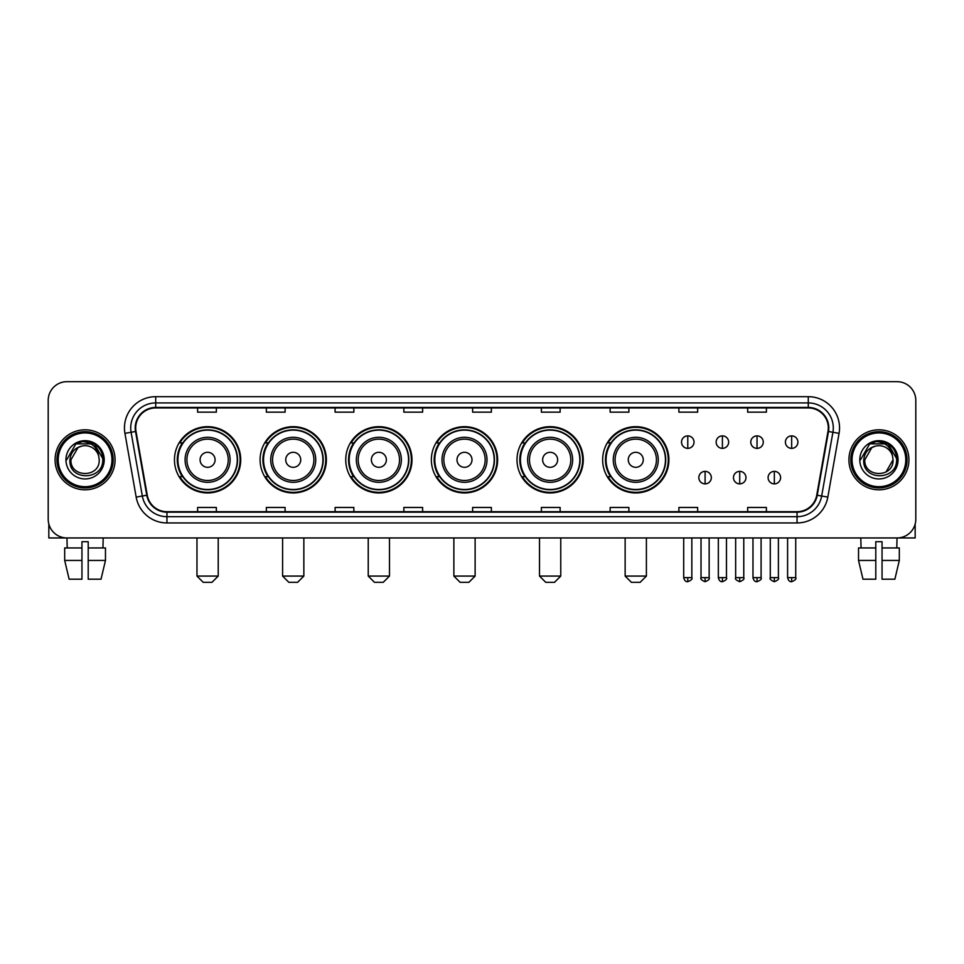 <?xml version="1.0" encoding="UTF-8"?>
<svg xmlns="http://www.w3.org/2000/svg" width="964" height="964" viewBox="0 0 964 964"><rect width="100%" height="100%" fill="white"/><g stroke="black" fill="none" stroke-linecap="round" stroke-linejoin="round"><path stroke-width="1.45" d="M602.645 459.816A33.125 33.125 0 0 0 635.77 492.941A33.125 33.125 0 0 0 668.896 459.816A33.125 33.125 0 0 0 635.77 426.678A33.125 33.125 0 0 0 602.645 459.816M517.005 459.816A33.125 33.125 0 0 0 550.131 492.941A33.125 33.125 0 0 0 583.256 459.816A33.125 33.125 0 0 0 550.131 426.678A33.125 33.125 0 0 0 517.005 459.816M431.366 459.816A33.125 33.125 0 0 0 464.503 492.941A33.125 33.125 0 0 0 497.629 459.816A33.125 33.125 0 0 0 464.503 426.678A33.125 33.125 0 0 0 431.366 459.816M345.739 459.816A33.125 33.125 0 0 0 378.864 492.941A33.125 33.125 0 0 0 411.99 459.816A33.125 33.125 0 0 0 378.864 426.678A33.125 33.125 0 0 0 345.739 459.816M260.099 459.816A33.125 33.125 0 0 0 293.225 492.941A33.125 33.125 0 0 0 326.362 459.816A33.125 33.125 0 0 0 293.225 426.678A33.125 33.125 0 0 0 260.099 459.816M174.46 459.816A33.125 33.125 0 0 0 207.597 492.941A33.125 33.125 0 0 0 240.723 459.816A33.125 33.125 0 0 0 207.597 426.678A33.125 33.125 0 0 0 174.46 459.816M182.413 476.686A30.318 30.318 0 0 1 182.413 442.934M268.04 476.686A30.318 30.318 0 0 1 268.04 442.934M353.68 476.686A30.318 30.318 0 0 1 353.68 442.934M439.319 476.686A30.318 30.318 0 0 1 439.319 442.934M524.946 476.686A30.318 30.318 0 0 1 524.946 442.934M610.586 476.686A30.318 30.318 0 0 1 610.586 442.934M48.2 400.434L48.2 519.186A18.75 18.75 0 0 0 66.95 537.948L897.05 537.948A18.75 18.75 0 0 0 915.8 519.186L915.8 400.434A18.75 18.75 0 0 0 897.05 381.672L66.95 381.672A18.75 18.75 0 0 0 48.2 400.434L48.2 519.186M55.081 459.816A30.005 30.005 0 0 0 85.085 489.808A30.005 30.005 0 0 0 115.078 459.816A30.005 30.005 0 0 0 85.085 429.811A30.005 30.005 0 0 0 55.081 459.816A30.005 30.005 0 0 0 85.085 489.808A30.005 30.005 0 0 0 115.078 459.816A30.005 30.005 0 0 0 85.085 429.811A30.005 30.005 0 0 0 55.081 459.816M848.923 459.816A30.005 30.005 0 0 0 878.915 489.808A30.005 30.005 0 0 0 908.919 459.816A30.005 30.005 0 0 0 878.915 429.811A30.005 30.005 0 0 0 848.923 459.816A30.005 30.005 0 0 0 878.915 489.808A30.005 30.005 0 0 0 908.919 459.816A30.005 30.005 0 0 0 878.915 429.811A30.005 30.005 0 0 0 848.923 459.816M135.707 427.932A20.003 20.003 0 0 1 155.71 407.929L808.29 407.929A20.003 20.003 0 0 1 827.992 431.402L816.749 495.159A20.003 20.003 0 0 1 797.047 511.691L166.953 511.691A20.003 20.003 0 0 1 147.251 495.159L136.008 431.402A20.003 20.003 0 0 1 135.707 427.932M135.213 427.932A20.497 20.497 0 0 0 135.526 431.486L146.769 495.243A20.497 20.497 0 0 0 166.953 512.185L797.047 512.185A20.497 20.497 0 0 0 817.231 495.243L828.474 431.486A20.497 20.497 0 0 0 808.29 407.435L155.71 407.435A20.497 20.497 0 0 0 135.213 427.932M124.934 433.354A31.258 31.258 0 0 1 155.71 396.674L808.29 396.674A31.258 31.258 0 0 1 839.066 433.354L827.823 497.111A31.258 31.258 0 0 1 797.047 522.946L166.953 522.946A31.258 31.258 0 0 1 136.177 497.111L124.934 433.354L131.092 432.27A25.004 25.004 0 0 1 155.71 402.928L808.29 402.928A25.004 25.004 0 0 1 832.908 432.27L821.665 496.026A25.004 25.004 0 0 1 797.047 516.692L166.953 516.692A25.004 25.004 0 0 1 142.335 496.026L131.092 432.27A25.004 25.004 0 0 1 130.706 427.932M897.05 381.672L66.95 381.672M67.227 547.95L66.95 537.948L897.05 537.948L896.773 547.95M915.8 519.186L915.8 400.434M817.231 495.243L821.665 496.026L832.908 432.27L839.066 433.354M472.625 407.929L472.625 412.158L491.375 412.158L491.375 407.929M403.868 407.929L403.868 412.158L422.618 412.158L422.618 407.929M335.111 407.929L335.111 412.158L353.86 412.158L353.86 407.929M266.353 407.929L266.353 412.158L285.103 412.158L285.103 407.929M197.596 407.929L197.596 412.158L216.346 412.158L216.346 407.929M541.382 407.929L541.382 412.158L560.132 412.158L560.132 407.929M610.14 407.929L610.14 412.158L628.889 412.158L628.889 407.929M678.897 407.929L678.897 412.158L697.647 412.158L697.647 407.929M747.654 407.929L747.654 412.158L766.404 412.158L766.404 407.929M491.375 511.691L491.375 507.462L472.625 507.462L472.625 511.691M422.618 511.691L422.618 507.462L403.868 507.462L403.868 511.691M353.86 511.691L353.86 507.462L335.111 507.462L335.111 511.691M285.103 511.691L285.103 507.462L266.353 507.462L266.353 511.691M216.346 511.691L216.346 507.462L197.596 507.462L197.596 511.691M560.132 511.691L560.132 507.462L541.382 507.462L541.382 511.691M628.889 511.691L628.889 507.462L610.14 507.462L610.14 511.691M697.647 511.691L697.647 507.462L678.897 507.462L678.897 511.691M766.404 511.691L766.404 507.462L747.654 507.462L747.654 511.691M48.827 523.994L48.827 537.948L121.331 537.948M64.684 547.95L64.684 560.446L69.131 579.195L64.684 560.446L64.684 547.95L81.952 547.95L81.952 541.696L88.206 541.696L88.206 547.95L105.474 547.95L105.474 560.446L101.027 579.195L105.474 560.446L88.206 560.446L88.206 547.95M103.208 537.948L102.931 547.95M81.952 547.95L81.952 579.195L69.131 579.195M64.684 560.446L81.952 560.446M101.027 579.195L88.206 579.195L88.206 560.446M111.957 459.816A26.884 26.884 0 0 0 85.085 432.932A26.884 26.884 0 0 0 58.202 459.816A26.884 26.884 0 0 0 85.085 486.687A26.884 26.884 0 0 0 111.957 459.816M113.21 459.816A28.125 28.125 0 0 0 85.085 431.679A28.125 28.125 0 0 0 56.948 459.816A28.125 28.125 0 0 0 85.085 487.941A28.125 28.125 0 0 0 113.21 459.816M99.208 459.816C100.075 478.036 70.083 478.036 70.95 459.816L78.012 447.573L81.579 446.127C74.577 448.031 70.685 452.598 69.902 459.816C68.396 481.301 103.401 480.747 102.762 459.816C102.871 453.875 100.666 448.971 96.159 445.091C92.062 442.102 87.495 440.922 82.482 441.572C91.725 442.295 97.123 447.127 98.702 456.056L99.208 459.816C100.075 478.036 70.083 478.036 70.95 459.816L78.012 447.573L81.579 446.127L78.012 447.573L70.95 459.816L78.012 447.573L81.579 446.127L78.012 447.573L70.95 459.816L78.012 447.573L81.579 446.127L78.012 447.573L70.95 459.816L78.012 447.573L81.579 446.127L78.012 447.573L70.95 459.816C70.083 478.036 100.075 478.036 99.208 459.816C100.075 478.036 70.083 478.036 70.95 459.816C70.083 478.036 100.075 478.036 99.208 459.816C100.075 478.036 70.083 478.036 70.95 459.816C70.083 478.036 100.075 478.036 99.208 459.816L98.702 456.056A14.123 14.123 0 0 0 81.579 446.127M65.95 459.816A19.123 19.123 0 0 0 85.085 478.939A19.123 19.123 0 0 0 104.208 459.816A19.123 19.123 0 0 0 85.085 440.681A19.123 19.123 0 0 0 65.95 459.816M82.482 441.572L75.867 443.85L66.661 459.816L75.867 443.85L94.291 443.85L103.497 459.816L94.291 443.85L75.867 443.85L66.661 459.816L75.867 443.85L94.291 443.85L103.497 459.816L94.291 443.85L75.867 443.85L66.661 459.816L75.867 443.85L94.291 443.85L103.497 459.816M211.972 582.328L203.223 582.328L196.969 576.074L218.226 576.074L211.972 582.328M215.093 459.816A7.495 7.495 0 0 0 207.597 452.309A7.495 7.495 0 0 0 200.09 459.816A7.495 7.495 0 0 0 207.597 467.311A7.495 7.495 0 0 0 215.093 459.816M230.095 459.816A22.497 22.497 0 0 0 207.597 437.307A22.497 22.497 0 0 0 185.088 459.816A22.497 22.497 0 0 0 207.597 482.313A22.497 22.497 0 0 0 230.095 459.816A22.497 22.497 0 0 1 207.597 482.313A22.497 22.497 0 0 1 185.088 459.816M237.289 459.816A29.691 29.691 0 0 0 207.597 430.125A29.691 29.691 0 0 0 177.906 459.816A29.691 29.691 0 0 0 207.597 489.495A29.691 29.691 0 0 0 237.289 459.816M240.096 459.816A32.499 32.499 0 0 1 179.81 476.686L182.823 476.686A29.968 29.968 0 0 0 227.42 482.277A29.968 29.968 0 0 0 227.42 437.343A29.968 29.968 0 0 0 182.823 442.934L179.81 442.934A32.499 32.499 0 0 1 240.096 459.816M297.599 582.328L288.851 582.328L282.597 576.074L303.853 576.074L297.599 582.328M300.732 459.816A7.495 7.495 0 0 0 293.225 452.309A7.495 7.495 0 0 0 285.73 459.816A7.495 7.495 0 0 0 293.225 467.311A7.495 7.495 0 0 0 300.732 459.816M315.734 459.816A22.497 22.497 0 0 0 293.225 437.307A22.497 22.497 0 0 0 270.727 459.816A22.497 22.497 0 0 0 293.225 482.313A22.497 22.497 0 0 0 315.734 459.816A22.497 22.497 0 0 1 293.225 482.313A22.497 22.497 0 0 1 270.727 459.816M322.916 459.816A29.691 29.691 0 0 0 293.225 430.125A29.691 29.691 0 0 0 263.534 459.816A29.691 29.691 0 0 0 293.225 489.495A29.691 29.691 0 0 0 322.916 459.816M325.736 459.816A32.499 32.499 0 0 1 265.449 476.686L268.462 476.686A29.968 29.968 0 0 0 313.059 482.277A29.968 29.968 0 0 0 313.059 437.343A29.968 29.968 0 0 0 268.462 442.934L265.449 442.934A32.499 32.499 0 0 1 325.736 459.816M383.238 582.328L374.49 582.328L368.236 576.074L389.492 576.074L383.238 582.328M386.359 459.816A7.495 7.495 0 0 0 378.864 452.309A7.495 7.495 0 0 0 371.357 459.816A7.495 7.495 0 0 0 378.864 467.311A7.495 7.495 0 0 0 386.359 459.816M401.361 459.816A22.497 22.497 0 0 0 378.864 437.307A22.497 22.497 0 0 0 356.355 459.816A22.497 22.497 0 0 0 378.864 482.313A22.497 22.497 0 0 0 401.361 459.816A22.497 22.497 0 0 1 378.864 482.313A22.497 22.497 0 0 1 356.355 459.816M408.555 459.816A29.691 29.691 0 0 0 378.864 430.125A29.691 29.691 0 0 0 349.173 459.816A29.691 29.691 0 0 0 378.864 489.495A29.691 29.691 0 0 0 408.555 459.816M411.363 459.816A32.499 32.499 0 0 1 351.089 476.686L354.101 476.686A29.968 29.968 0 0 0 398.686 482.277A29.968 29.968 0 0 0 398.686 437.343A29.968 29.968 0 0 0 354.101 442.934L351.089 442.934A32.499 32.499 0 0 1 411.363 459.816M468.878 582.328L460.117 582.328L453.875 576.074L475.119 576.074L468.878 582.328M471.999 459.816A7.495 7.495 0 0 0 464.503 452.309A7.495 7.495 0 0 0 456.996 459.816A7.495 7.495 0 0 0 464.503 467.311A7.495 7.495 0 0 0 471.999 459.816M487.001 459.816A22.497 22.497 0 0 0 464.503 437.307A22.497 22.497 0 0 0 441.994 459.816A22.497 22.497 0 0 0 464.503 482.313A22.497 22.497 0 0 0 487.001 459.816A22.497 22.497 0 0 1 464.503 482.313A22.497 22.497 0 0 1 441.994 459.816M494.195 459.816A29.691 29.691 0 0 0 464.503 430.125A29.691 29.691 0 0 0 434.812 459.816A29.691 29.691 0 0 0 464.503 489.495A29.691 29.691 0 0 0 494.195 459.816M497.002 459.816A32.499 32.499 0 0 1 436.716 476.686L439.729 476.686A29.968 29.968 0 0 0 484.326 482.277A29.968 29.968 0 0 0 484.326 437.343A29.968 29.968 0 0 0 439.729 442.934L436.716 442.934A32.499 32.499 0 0 1 497.002 459.816M554.505 582.328L545.757 582.328L539.503 576.074L560.759 576.074L554.505 582.328M557.638 459.816A7.495 7.495 0 0 0 550.131 452.309A7.495 7.495 0 0 0 542.636 459.816A7.495 7.495 0 0 0 550.131 467.311A7.495 7.495 0 0 0 557.638 459.816M572.64 459.816A22.497 22.497 0 0 0 550.131 437.307A22.497 22.497 0 0 0 527.633 459.816A22.497 22.497 0 0 0 550.131 482.313A22.497 22.497 0 0 0 572.64 459.816A22.497 22.497 0 0 1 550.131 482.313A22.497 22.497 0 0 1 527.633 459.816M579.822 459.816A29.691 29.691 0 0 0 550.131 430.125A29.691 29.691 0 0 0 520.439 459.816A29.691 29.691 0 0 0 550.131 489.495A29.691 29.691 0 0 0 579.822 459.816M582.642 459.816A32.499 32.499 0 0 1 522.355 476.686L525.368 476.686A29.968 29.968 0 0 0 569.965 482.277A29.968 29.968 0 0 0 569.965 437.343A29.968 29.968 0 0 0 525.368 442.934L522.355 442.934A32.499 32.499 0 0 1 582.642 459.816M640.144 582.328L631.396 582.328L625.142 576.074L646.398 576.074L640.144 582.328M643.265 459.816A7.495 7.495 0 0 0 635.77 452.309A7.495 7.495 0 0 0 628.263 459.816A7.495 7.495 0 0 0 635.77 467.311A7.495 7.495 0 0 0 643.265 459.816M658.267 459.816A22.497 22.497 0 0 0 635.77 437.307A22.497 22.497 0 0 0 613.261 459.816A22.497 22.497 0 0 0 635.77 482.313A22.497 22.497 0 0 0 658.267 459.816A22.497 22.497 0 0 1 635.77 482.313A22.497 22.497 0 0 1 613.261 459.816M665.461 459.816A29.691 29.691 0 0 0 635.77 430.125A29.691 29.691 0 0 0 606.079 459.816A29.691 29.691 0 0 0 635.77 489.495A29.691 29.691 0 0 0 665.461 459.816M668.269 459.816A32.499 32.499 0 0 1 607.995 476.686L610.995 476.686A29.968 29.968 0 0 0 655.592 482.277A29.968 29.968 0 0 0 655.592 437.343A29.968 29.968 0 0 0 610.995 442.934L607.995 442.934A32.499 32.499 0 0 1 668.269 459.816M687.778 435.873A6.254 6.254 0 0 0 681.524 442.115A6.254 6.254 0 0 0 687.778 448.368A6.254 6.254 0 0 0 694.02 442.115A6.254 6.254 0 0 0 687.778 435.873L687.778 448.368A6.254 6.254 0 0 0 694.02 442.115A6.254 6.254 0 0 0 687.778 435.873M722.398 435.873A6.254 6.254 0 0 0 716.156 442.115A6.254 6.254 0 0 0 722.398 448.368A6.254 6.254 0 0 0 728.651 442.115A6.254 6.254 0 0 0 722.398 435.873L722.398 448.368A6.254 6.254 0 0 0 728.651 442.115A6.254 6.254 0 0 0 722.398 435.873M757.029 435.873A6.254 6.254 0 0 0 750.775 442.115A6.254 6.254 0 0 0 757.029 448.368A6.254 6.254 0 0 0 763.283 442.115A6.254 6.254 0 0 0 757.029 435.873L757.029 448.368A6.254 6.254 0 0 0 763.283 442.115A6.254 6.254 0 0 0 757.029 435.873M791.661 435.873A6.254 6.254 0 0 0 785.407 442.115A6.254 6.254 0 0 0 791.661 448.368A6.254 6.254 0 0 0 797.915 442.115A6.254 6.254 0 0 0 791.661 435.873L791.661 448.368A6.254 6.254 0 0 0 797.915 442.115A6.254 6.254 0 0 0 791.661 435.873M705.094 471.372A6.254 6.254 0 0 0 698.84 477.626A6.254 6.254 0 0 0 705.094 483.88A6.254 6.254 0 0 0 711.336 477.626A6.254 6.254 0 0 0 705.094 471.372L705.094 483.88A6.254 6.254 0 0 0 711.336 477.626A6.254 6.254 0 0 0 705.094 471.372M739.713 471.372A6.254 6.254 0 0 0 733.471 477.626A6.254 6.254 0 0 0 739.713 483.88A6.254 6.254 0 0 0 745.967 477.626A6.254 6.254 0 0 0 739.713 471.372L739.713 483.88A6.254 6.254 0 0 0 745.967 477.626A6.254 6.254 0 0 0 739.713 471.372M774.345 471.372A6.254 6.254 0 0 0 768.091 477.626A6.254 6.254 0 0 0 774.345 483.88A6.254 6.254 0 0 0 780.599 477.626A6.254 6.254 0 0 0 774.345 471.372L774.345 483.88A6.254 6.254 0 0 0 780.599 477.626A6.254 6.254 0 0 0 774.345 471.372M915.173 523.994L915.173 537.948L842.669 537.948M858.526 547.95L858.526 560.446L862.973 579.195L858.526 560.446L858.526 547.95L875.794 547.95L875.794 541.696L882.048 541.696L882.048 547.95L899.316 547.95L899.316 560.446L894.869 579.195L899.316 560.446L882.048 560.446L882.048 547.95M875.794 547.95L875.794 579.195L862.973 579.195M858.526 560.446L875.794 560.446M894.869 579.195L882.048 579.195L882.048 560.446M860.792 537.948L861.069 547.95M905.799 459.816A26.884 26.884 0 0 0 878.915 432.932A26.884 26.884 0 0 0 852.043 459.816A26.884 26.884 0 0 0 878.915 486.687A26.884 26.884 0 0 0 905.799 459.816M907.052 459.816A28.125 28.125 0 0 0 878.915 431.679A28.125 28.125 0 0 0 850.79 459.816A28.125 28.125 0 0 0 878.915 487.941A28.125 28.125 0 0 0 907.052 459.816M892.544 456.056L893.05 459.816C893.917 478.036 863.925 478.036 864.792 459.816L871.854 447.573L875.42 446.127A14.123 14.123 0 0 1 892.544 456.056L893.05 459.816C893.917 478.036 863.925 478.036 864.792 459.816L871.854 447.573L875.42 446.127C868.419 448.031 864.527 452.598 863.744 459.816C862.238 481.301 897.243 480.747 896.604 459.816C896.713 453.875 894.508 448.971 890.001 445.091C885.904 442.102 881.337 440.922 876.324 441.572C885.567 442.295 890.965 447.127 892.544 456.056L893.05 459.816L885.988 472.047M893.05 459.816C893.917 478.036 863.925 478.036 864.792 459.816L871.854 447.573L875.42 446.127L871.854 447.573L864.792 459.816L871.854 447.573L875.42 446.127L871.854 447.573L864.792 459.816L871.854 447.573L875.42 446.127L871.854 447.573L864.792 459.816C863.925 478.036 893.917 478.036 893.05 459.816M859.792 459.816A19.123 19.123 0 0 0 878.915 478.939A19.123 19.123 0 0 0 898.05 459.816A19.123 19.123 0 0 0 878.915 440.681A19.123 19.123 0 0 0 859.792 459.816M860.503 459.816L869.709 443.85L876.324 441.572L869.709 443.85L860.503 459.816L869.709 443.85L888.133 443.85L897.339 459.816L888.133 443.85L897.339 459.816L888.133 443.85L869.709 443.85L860.503 459.816L869.709 443.85L888.133 443.85L897.339 459.816L888.133 443.85L869.709 443.85L860.503 459.816L869.709 443.85L888.133 443.85L897.339 459.816L888.133 443.85L869.709 443.85L860.503 459.816L869.709 443.85L888.133 443.85L897.339 459.816L888.133 443.85L869.709 443.85L860.503 459.816L869.709 443.85L888.133 443.85L897.339 459.816L888.133 443.85L869.709 443.85L860.503 459.816L869.709 443.85L876.324 441.572M808.29 396.674L808.29 407.435M131.092 432.27L135.526 431.486M166.953 522.946L166.953 512.185M797.047 512.185L797.047 522.946M136.177 497.111L146.769 495.243M828.474 431.486L832.908 432.27M155.71 396.674L155.71 407.435M821.665 496.026L827.823 497.111M228.263 459.816A20.678 20.678 0 0 0 207.597 439.138A20.678 20.678 0 0 0 186.92 459.816A20.678 20.678 0 0 0 207.597 480.482A20.678 20.678 0 0 0 228.263 459.816M313.903 459.816A20.678 20.678 0 0 0 293.225 439.138A20.678 20.678 0 0 0 272.559 459.816A20.678 20.678 0 0 0 293.225 480.482A20.678 20.678 0 0 0 313.903 459.816M399.53 459.816A20.678 20.678 0 0 0 378.864 439.138A20.678 20.678 0 0 0 358.186 459.816A20.678 20.678 0 0 0 378.864 480.482A20.678 20.678 0 0 0 399.53 459.816M485.169 459.816A20.678 20.678 0 0 0 464.503 439.138A20.678 20.678 0 0 0 443.826 459.816A20.678 20.678 0 0 0 464.503 480.482A20.678 20.678 0 0 0 485.169 459.816M570.808 459.816A20.678 20.678 0 0 0 550.131 439.138A20.678 20.678 0 0 0 529.465 459.816A20.678 20.678 0 0 0 550.131 480.482A20.678 20.678 0 0 0 570.808 459.816M656.436 459.816A20.678 20.678 0 0 0 635.77 439.138A20.678 20.678 0 0 0 615.092 459.816A20.678 20.678 0 0 0 635.77 480.482A20.678 20.678 0 0 0 656.436 459.816M687.778 577.641L683.705 577.641C684.416 580.533 685.778 581.882 687.778 581.702L687.778 577.641L691.839 577.641L691.839 537.948M722.398 577.641L718.337 577.641C719.048 580.533 720.409 581.882 722.398 581.702L722.398 577.641L726.47 577.641L726.47 537.948M757.029 577.641L752.968 577.641C753.679 580.533 755.029 581.882 757.029 581.702L757.029 577.641L761.09 577.641L761.09 537.948M791.661 577.641L787.6 577.641C788.311 580.533 789.661 581.882 791.661 581.702L791.661 577.641L795.722 577.641L795.722 537.948M705.094 577.641L701.021 577.641C700.201 578.93 701.551 580.292 705.094 581.702L705.094 577.641L709.155 577.641L709.155 537.948M739.713 577.641L735.653 577.641C734.833 578.93 736.183 580.292 739.713 581.702L739.713 577.641L743.774 577.641L743.774 537.948M774.345 577.641L770.284 577.641C769.465 578.93 770.814 580.292 774.345 581.702L774.345 577.641L778.406 577.641L778.406 537.948M218.226 537.948L218.226 576.074M196.969 537.948L196.969 576.074M303.853 537.948L303.853 576.074M282.597 537.948L282.597 576.074M389.492 537.948L389.492 576.074M368.236 537.948L368.236 576.074M475.119 537.948L475.119 576.074M453.875 537.948L453.875 576.074M560.759 537.948L560.759 576.074M539.503 537.948L539.503 576.074M646.398 537.948L646.398 576.074M625.142 537.948L625.142 576.074M683.705 577.641L683.705 537.948M691.839 577.641C692.658 578.93 691.309 580.292 687.778 581.702M718.337 577.641L718.337 537.948M726.47 577.641C727.29 578.93 725.94 580.292 722.398 581.702M752.968 577.641L752.968 537.948M761.09 577.641C761.922 578.93 760.56 580.292 757.029 581.702M787.6 577.641L787.6 537.948M795.722 577.641C796.553 578.93 795.192 580.292 791.661 581.702M701.021 577.641L701.021 537.948M709.155 577.641C709.974 578.93 708.624 580.292 705.094 581.702M735.653 577.641L735.653 537.948M743.774 577.641C744.606 578.93 743.256 580.292 739.713 581.702M770.284 577.641L770.284 537.948M778.406 577.641C779.237 578.93 777.876 580.292 774.345 581.702"/></g></svg>

